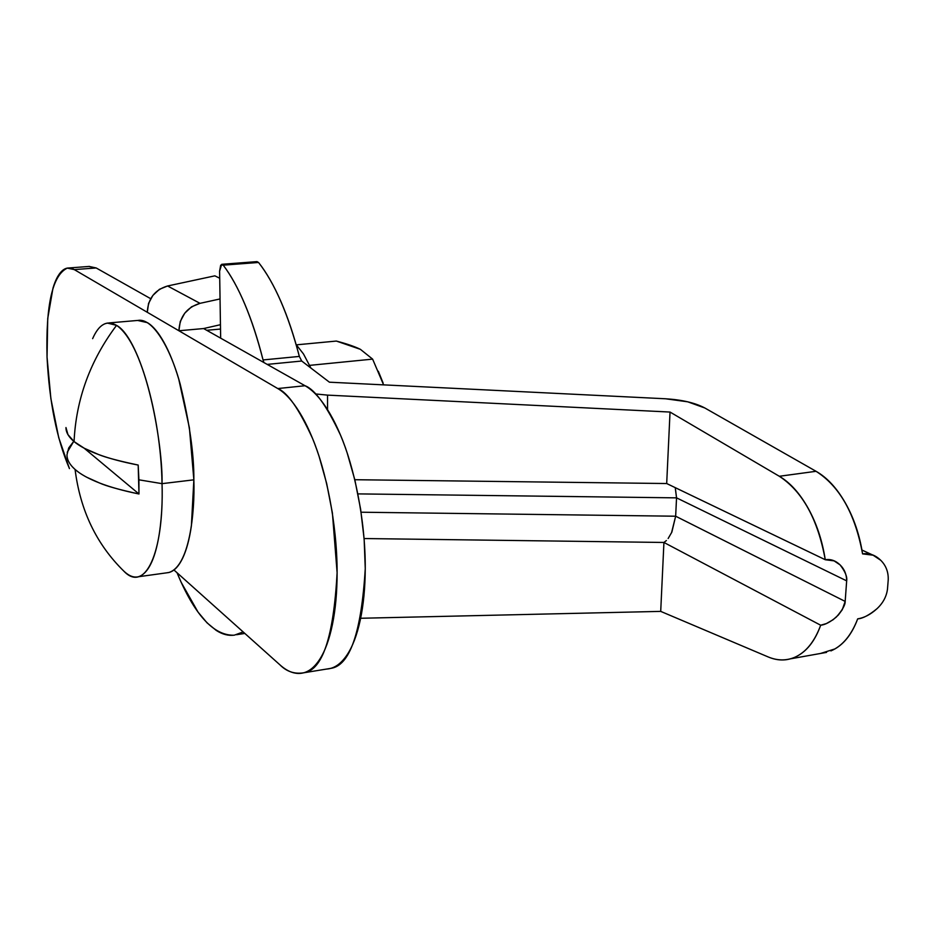<?xml version="1.0" encoding="UTF-8"?>
<svg xmlns="http://www.w3.org/2000/svg" width="935" height="935" viewBox="0 0 935 935"><rect width="100%" height="100%" fill="white"/><g stroke="black" fill="none" stroke-linecap="round" stroke-linejoin="round"><path stroke-width="1.4" d="M89.141 266.44L96.176 267.959L74.274 269.607L147.298 312.29L74.274 269.607C69.915 267.094 65.882 267.48 62.201 270.764C58.531 274.06 55.445 279.869 52.968 288.179L47.732 318.519L47.042 357.123L50.887 398.672L58.73 437.662L69.447 468.599C56.778 439.064 49.31 401.91 47.042 357.123C45.733 304.81 52.489 275.147 67.297 268.111L74.274 269.607L96.176 267.959L88.989 266.487M96.176 267.959L150.675 298.686L96.176 267.959M173.957 569.988L279.939 664.855L173.957 569.988M178.901 330.756L203.62 328.547L305.032 385.734L277.765 388.551L178.901 330.756L277.765 388.551C287.431 392.279 299.025 408.934 312.57 438.503C325.52 469.417 337.173 522.887 337.114 572.688C333.596 637.086 322.446 670.453 303.665 672.803C294.537 674.252 286.624 671.599 279.939 664.855C287.045 671.248 294.046 674.077 300.906 673.329C307.779 672.557 313.973 667.999 319.49 659.666C325.006 651.263 329.319 639.54 332.428 624.486C335.525 609.375 337.091 592.112 337.114 572.688L332.404 513.023L326.689 483.582L319.057 456.257C313.318 438.796 306.855 424.198 299.644 412.487C292.456 400.823 285.152 392.852 277.765 388.551L305.032 385.734C312.606 389.988 320.074 397.901 327.414 409.46C334.765 421.089 341.357 435.581 347.177 452.937L354.903 480.087L360.641 509.33L364.159 539.32L365.258 568.655C365.503 519.124 353.757 466.004 340.585 435.289C326.794 405.942 314.943 389.416 305.032 385.734L203.62 328.547L220.438 324.702L203.62 328.547L178.901 330.756C179.707 316.544 186.743 307.405 200.008 303.337L167.587 285.981L214.863 275.837L219.713 278.233L214.863 275.837L167.587 285.981C154.778 289.85 148.022 298.616 147.298 312.29L178.901 330.756L147.298 312.29L148.571 303.396L152.861 295.425L159.453 289.301L167.587 285.981L200.008 303.337L191.57 306.809L184.733 313.202L180.245 321.511L178.901 330.756M326.502 669.074L330.499 668.42C349.795 665.989 361.377 632.738 365.258 568.655C365.153 587.975 363.47 605.155 360.232 620.209C356.971 635.192 352.495 646.88 346.803 655.26C341.111 663.593 334.73 668.163 327.659 668.969L326.49 669.074M220.041 298.943L200.008 303.337L220.041 298.943M830.911 650.912C842.482 645.933 851.411 635.251 857.687 618.865C864.244 617.813 870.66 614.447 876.913 608.767C883.014 603.11 886.532 596.542 887.49 589.073L888.227 579.817C888.484 571.998 885.971 565.476 880.7 560.252C875.242 554.981 869.199 552.854 862.573 553.882C855.151 513.829 839.653 486.293 816.045 471.298L779.322 476.277C802.534 491.483 817.844 519.299 825.254 559.726C830.666 558.885 835.61 560.614 840.086 564.892C844.422 569.123 846.619 574.452 846.666 580.869L845.17 601.415L842.248 609.749L838.321 615.055L833.073 619.753L826.365 623.575L820.685 625.223C814.572 641.714 805.853 652.443 794.516 657.399C786.008 660.893 777.172 660.718 768.021 656.873L660.706 611.385L663.932 542.464L820.685 625.223C815.437 639.75 808.015 649.825 798.432 655.423C788.848 660.963 778.715 661.442 768.021 656.873L660.706 611.385L360.641 618.269L660.706 611.385L663.932 542.464L666.386 540.547M364.101 538.537L663.932 542.464L364.101 538.537M315.434 393.939L327.531 395.119L327.542 409.67L327.531 395.119L670.033 412.054L779.322 476.277L816.045 471.298L704.791 407.964L687.739 401.816L665.603 398.777L329.412 382.193L301.713 361.027L267.2 364.405L301.713 361.027L329.412 382.193L665.603 398.777C682.024 399.783 695.091 402.845 704.791 407.964L816.045 471.298C827.124 477.586 836.918 488.187 845.427 503.1C853.924 518.107 859.639 535.03 862.573 553.882L873.103 555.191L880.723 560.275M256.95 261.625L258.539 262.466L220.672 265.189L219.608 271.15L220.66 338.154L219.608 271.15L221.689 264.313L223.231 265.166C230.816 275.089 238.039 288.144 244.9 304.331C251.76 320.576 257.815 339.113 263.051 359.94L263.939 362.558L263.051 359.94L299.34 356.422C288.225 314.289 274.621 282.966 258.539 262.466L223.231 265.166C238.834 285.865 252.111 317.456 263.051 359.94L299.34 356.422C294.011 335.77 287.84 317.386 280.816 301.28C273.78 285.222 266.358 272.284 258.539 262.466L256.774 261.625M299.34 356.422L301.713 361.027M233.61 635.227C213.273 635.379 194.398 614.54 177.007 572.711L181.145 582.271L198.033 612.086L207.032 622.839L216.207 630.4C222.39 634.386 228.467 635.952 234.451 635.122L243.158 631.931M327.531 395.119L670.033 412.054L779.322 476.277C790.215 482.659 799.857 493.376 808.272 508.453C816.652 523.612 822.321 540.699 825.254 559.726L666.69 483.535L670.033 412.054L666.69 483.535L354.821 479.713L666.69 483.535L825.254 559.726L834.078 560.871L840.086 564.892C845.182 571.519 847.367 576.848 846.666 580.869L676.543 497.852L357.918 493.89L676.543 497.852L675.654 516.213L676.543 497.852L675.28 487.661M876.913 608.767C869.094 615.195 862.678 618.561 857.687 618.865C852.288 633.299 844.691 643.327 834.908 648.937L820.556 653.46M671.54 532.775L675.654 516.213L361.085 512.216L675.654 516.213L845.17 601.415L846.666 580.869L676.543 497.852L675.245 487.649M668.151 538.502L671.844 532.132L675.654 516.213L845.17 601.415C845.298 604.957 842.365 610.169 836.334 617.042C830.198 622.114 824.974 624.849 820.685 625.223L663.932 542.464M78.715 472.327L75.08 469.464C80.246 510.498 96.527 544.415 123.923 571.215C144.668 593.094 164.128 553.929 162.035 483.652L138.906 479.819L138.976 493.984C119.586 489.765 106.426 486.095 99.507 482.986L86.71 477.224M83.367 475.354L80.784 473.753M138.275 576.766L168.639 572.559C189.431 566.668 195.006 512.649 193.861 479.83L162.035 483.652C163.309 516.669 158.237 570.958 138.275 576.766C133.728 577.818 128.948 575.972 123.923 571.215L123.724 571.028M123.923 571.215C96.527 544.415 80.246 510.498 75.08 469.464C80.55 474.279 88.696 478.778 99.507 482.986C110.365 487.182 123.525 490.852 138.976 493.984L138.181 465.057C122.672 462.054 109.465 458.547 98.572 454.527C87.715 450.495 79.545 446.182 74.064 441.577L84.302 448.262L98.572 454.527C105.503 457.414 118.71 460.932 138.181 465.057L138.906 479.819L162.035 483.652C160.913 414.193 137.842 336.518 116.548 325.357C90.216 360.478 76.062 399.222 74.064 441.577C68.617 436.972 65.917 432.297 65.964 427.552L67.963 434.611L74.064 441.577C76.062 399.222 90.216 360.478 116.548 325.357C106.906 319.84 98.935 324.27 92.635 338.657M66.981 454.854L66.981 454.807C66.946 459.763 69.646 464.648 75.08 469.464L72.299 466.752M67.227 452.295L73.76 441.32L68.711 447.97L66.981 454.761M137.644 320.448L147.461 322.668C152.954 325.941 158.424 332.439 163.87 342.163C169.328 351.934 174.284 364.253 178.749 379.142L189.396 427.844L193.861 479.83L191.383 525.879C189.396 539.46 186.474 550.259 182.617 558.277C178.749 566.248 174.307 570.946 169.293 572.395L166.407 572.875M104.989 323.709L107.373 323.066L116.548 325.357C146.479 345.658 163.076 446.79 162.035 483.652L193.861 479.83C194.094 454.597 189.548 422.702 180.198 384.156C170.252 347.236 152.311 317.596 137.924 320.425L108.799 322.937M138.976 493.984L84.138 448.181L138.976 493.984M383.595 384.869L372.621 359.122L309.672 365.363L372.621 359.122L360.396 349.328C354.727 346.534 346.71 343.788 336.355 341.065L296.418 344.84L336.355 341.065L360.396 349.328L372.621 359.122L383.619 384.869M383.093 382.964L378.313 371.242M310.876 368.028L303.501 353.979L296.115 344.548M89.444 266.417L68.945 267.959M303.723 672.791L330.499 668.42M220.508 329.05L206.705 330.289M790.765 658.778L826.575 652.385M257.031 261.613L222.133 264.278M244.841 633.439L236.543 634.713M861.93 550.025L871.934 554.654M834.078 560.871L833.167 560.427"/></g></svg>
